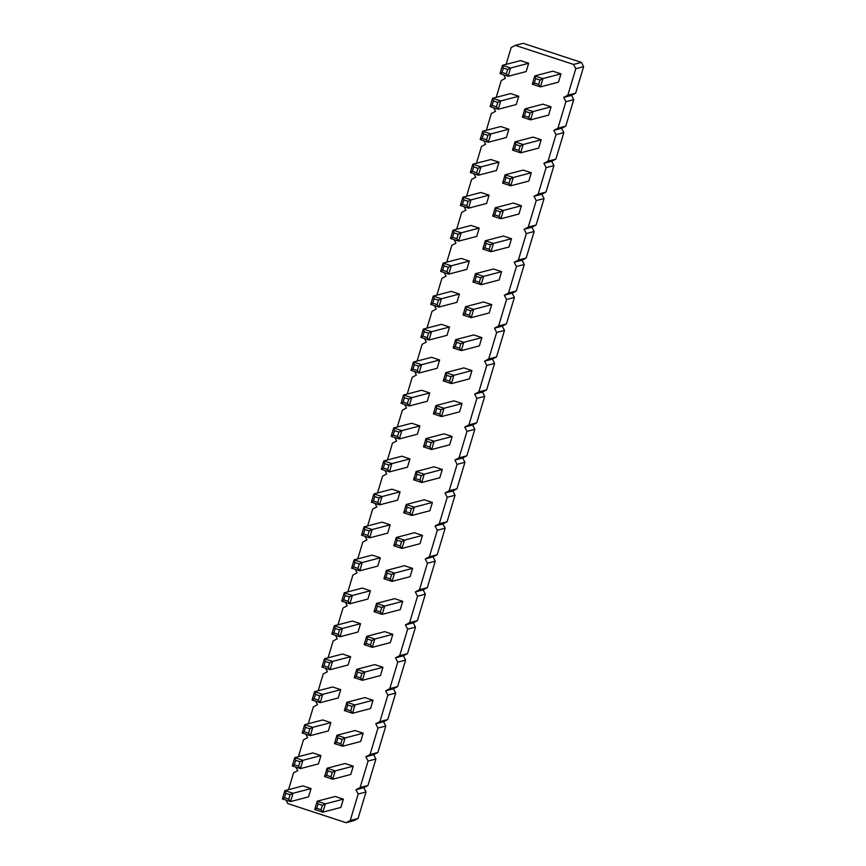 <?xml version="1.0" encoding="UTF-8"?>
<svg xmlns="http://www.w3.org/2000/svg" width="866" height="866" viewBox="0 0 866 866"><rect width="100%" height="100%" fill="white"/><g stroke="black" fill="none" stroke-linecap="round" stroke-linejoin="round"><path stroke-width="1.3" d="M286.029 800.108L287.826 803.605L346.086 822.7L353.923 820.643L358.069 818.446L366.015 791.968L363.807 787.681L367.963 785.473L360.126 787.53L368.072 761.052L365.863 756.765L370.02 754.567L377.966 728.09L375.757 723.792L379.914 721.595L387.86 695.117L385.651 690.83L389.797 688.632L397.743 662.154L395.535 657.857L399.691 655.659L407.637 629.181L405.429 624.895L409.586 622.697L417.531 596.219L415.323 591.922L419.48 589.724L427.414 563.246L425.217 558.96L429.363 556.762L437.308 530.284L435.1 525.987L439.257 523.789L447.202 497.311L444.994 493.025L449.151 490.827L457.086 464.349L454.888 460.052L459.034 457.854L466.98 431.376L464.771 427.09L468.928 424.892L476.874 398.414L474.665 394.117L478.822 391.919L486.768 365.441L484.559 361.154L488.705 358.957L496.651 332.479L494.443 328.182L498.6 325.984L506.545 299.506L504.337 295.219L508.494 293.011L516.439 266.544L514.231 262.246L518.388 260.049L526.322 233.571L524.114 229.284L528.271 227.076L536.216 200.609L534.008 196.311L538.165 194.114L546.11 167.636L543.902 163.349L548.059 161.141L555.994 134.663L553.796 130.376L557.942 128.179L565.888 101.701L563.679 97.414L567.836 95.206L575.782 68.728L573.573 64.441L515.313 45.357L511.156 47.554L506.112 64.376M363.807 787.681L355.98 789.727L360.126 787.53M367.963 785.473L375.909 758.995L373.701 754.708L377.857 752.511L385.803 726.033L383.595 721.746L387.741 719.538L395.686 693.06L393.478 688.773L397.635 686.576L405.58 660.098L403.372 655.811L407.529 653.603L415.474 627.125L413.266 622.838L417.412 620.641L425.358 594.163L423.149 589.876L427.306 587.668L435.252 561.19L433.043 556.903L437.2 554.705L445.146 528.228L442.937 523.941L447.094 521.733L455.029 495.255L452.831 490.968L456.977 488.77L464.923 462.292L462.715 458.006L466.871 455.797L474.817 429.32L472.609 425.033L476.765 422.835L484.7 396.357L482.503 392.071L486.649 389.862L494.594 363.384L492.386 359.098L496.543 356.9L504.488 330.422L502.28 326.136L506.437 323.927L514.382 297.449L512.174 293.163L516.32 290.965L524.266 264.487L522.057 260.201L526.214 257.992L534.16 231.514L531.951 227.228L536.108 225.03L544.054 198.552L541.845 194.265L546.002 192.057L553.937 165.579L551.739 161.292L555.885 159.095L563.831 132.617L561.623 128.33L565.779 126.122L573.725 99.644L571.517 95.357L575.673 93.16L583.608 66.682L581.411 62.395L523.14 43.3L515.313 45.357M366.015 791.968L358.188 794.025L355.98 789.727M375.909 758.995L368.072 761.052M503.622 74.822L505.419 78.319L501.262 80.527L496.218 97.338M493.728 107.795L495.525 111.292L491.379 113.489L486.335 130.311M483.845 140.757L485.642 144.254L481.485 146.462L476.441 163.273M473.951 173.73L475.748 177.227L471.591 179.424L466.547 196.246M464.057 206.693L465.854 210.189L461.708 212.397L456.653 229.209M454.174 239.666L455.971 243.162L451.814 245.359L446.769 262.181M444.28 272.628L446.077 276.124L441.92 278.332L436.875 295.144M434.386 305.601L436.183 309.097L432.037 311.295L426.981 328.117M424.492 338.563L426.299 342.059L422.143 344.267L417.098 361.079M414.608 371.536L416.405 375.032L412.248 377.23L407.204 394.052M404.714 404.498L406.511 407.994L402.354 410.203L397.31 427.014M394.82 437.471L396.617 440.967L392.471 443.165L387.427 459.987M384.937 470.433L386.734 473.929L382.577 476.138L377.533 492.949M375.043 503.406L376.84 506.902L372.683 509.1L367.639 525.922M365.149 536.368L366.946 539.864L362.8 542.073L357.745 558.884M355.266 569.341L357.063 572.837L352.906 575.035L347.861 591.857M345.372 602.303L347.169 605.799L343.012 608.008L337.967 624.819M335.478 635.276L337.275 638.772L333.129 640.97L328.073 657.792M325.594 668.238L327.391 671.735L323.235 673.943L318.19 690.754M315.7 701.211L317.497 704.707L313.34 706.905L308.296 723.727M305.806 734.173L307.603 737.67L303.446 739.878L298.402 756.689M295.912 767.146L297.72 770.643L293.563 772.84L288.519 789.662M346.086 822.7L350.243 820.503L358.188 794.025M429.752 392.947L427.263 401.25L409.217 405.981L411.707 397.667L403.567 395.004L401.077 403.307L409.217 405.981L407.431 403.524L408.752 399.118L411.707 397.667L429.752 392.947L421.612 390.274L403.567 395.004L404.433 397.7L403.101 402.105L407.431 403.524M398.869 432.08L394.539 430.662L393.673 427.966L411.718 423.247L419.858 425.91L417.369 434.223L399.323 438.943L401.824 430.64L393.673 427.966L391.183 436.28L399.323 438.943L397.537 436.496L398.869 432.08L401.824 430.64L419.858 425.91M441.065 409.705L436.745 408.287L435.879 405.591L453.925 400.861L462.065 403.534L459.565 411.837L441.53 416.568L444.02 408.265L435.879 405.591L433.39 413.905L441.53 416.568L439.744 414.121L441.065 409.705L444.02 408.265L462.065 403.534M431.171 442.667L426.851 441.249L425.985 438.564L444.031 433.834L452.171 436.496L449.681 444.81L431.636 449.53L434.126 441.227L425.985 438.564L423.496 446.867L431.636 449.53L429.85 447.083L431.171 442.667L434.126 441.227L452.171 436.496M388.975 465.053L384.645 463.635L383.79 460.939L401.824 456.209L409.964 458.883L407.475 467.185L389.44 471.916L391.93 463.602L383.79 460.939L381.3 469.242L389.44 471.916L387.654 469.459L388.975 465.053L391.93 463.602L409.964 458.883M401.499 541.575L397.18 540.157L396.314 537.461L414.359 532.731L422.5 535.404L420.01 543.707L401.965 548.438L404.454 540.135L396.314 537.461L393.824 545.775L401.965 548.438L400.179 545.991L401.499 541.575L404.454 540.135L422.5 535.404M411.393 508.602L407.063 507.184L406.208 504.499L424.253 499.769L432.394 502.432L429.893 510.745L411.859 515.465L414.349 507.162L406.208 504.499L403.718 512.802L411.859 515.465L410.073 513.018L411.393 508.602L414.349 507.162L432.394 502.432M421.287 475.64L416.957 474.222L416.102 471.526L434.137 466.796L442.277 469.469L439.787 477.772L421.742 482.503L424.243 474.2L416.102 471.526L413.602 479.84L421.742 482.503L419.956 480.056L421.287 475.64L424.243 474.2L442.277 469.469M400.081 491.845L397.591 500.158L379.546 504.878L382.036 496.575L373.895 493.901L371.406 502.215L379.546 504.878L377.76 502.432L379.081 498.015L382.036 496.575L400.081 491.845L391.941 489.182L373.895 493.901L374.762 496.597L373.43 501.013L377.76 502.432M369.187 530.988L364.867 529.57L364.001 526.874L382.047 522.144L390.187 524.818L387.697 533.12L369.652 537.851L372.142 529.537L364.001 526.874L361.512 535.177L369.652 537.851L367.866 535.394L369.187 530.988L372.142 529.537L390.187 524.818M359.303 563.95L354.973 562.532L354.118 559.837L372.153 555.117L380.293 557.78L377.803 566.093L359.769 570.813L362.259 562.51L354.118 559.837L351.618 568.15L359.769 570.813L357.972 568.367L359.303 563.95L362.259 562.51L380.293 557.78M412.606 568.367L410.116 576.68L392.071 581.4L394.571 573.097L386.431 570.434L383.93 578.737L392.071 581.4L390.285 578.953L391.616 574.537L394.571 573.097L412.606 568.367L404.465 565.704L386.431 570.434L387.286 573.119L385.965 577.535L390.285 578.953M332.263 772.342L327.943 770.924L327.077 768.239L345.123 763.509L353.263 766.172L350.773 774.485L332.728 779.216L335.218 770.902L327.077 768.239L324.588 776.542L332.728 779.216L330.942 776.759L332.263 772.342L335.218 770.902L353.263 766.172M352.051 706.407L347.721 704.989L346.865 702.304L364.9 697.574L373.04 700.237L370.551 708.55L352.516 713.281L355.006 704.967L346.865 702.304L344.376 710.607L352.516 713.281L350.73 710.824L352.051 706.407L355.006 704.967L373.04 700.237M342.157 739.38L337.837 737.962L336.971 735.266L355.017 730.536L363.157 733.21L360.667 741.513L342.622 746.243L345.112 737.94L336.971 735.266L334.482 743.58L342.622 746.243L340.836 743.797L342.157 739.38L345.112 737.94L363.157 733.21M381.722 607.51L377.392 606.092L376.537 603.396L394.571 598.666L402.722 601.34L400.222 609.642L382.187 614.373L384.677 606.07L376.537 603.396L374.047 611.71L382.187 614.373L380.401 611.926L381.722 607.51L384.677 606.07L402.722 601.34M371.828 640.472L367.509 639.054L366.643 636.369L384.688 631.639L392.828 634.302L390.339 642.615L372.293 647.335L374.783 639.032L366.643 636.369L364.153 644.672L372.293 647.335L370.507 644.889L371.828 640.472L374.783 639.032L392.828 634.302M361.945 673.445L357.615 672.027L356.749 669.331L374.794 664.601L382.934 667.275L380.445 675.577L362.399 680.308L364.9 672.005L356.749 669.331L354.259 677.645L362.399 680.308L360.613 677.862L361.945 673.445L364.9 672.005L382.934 667.275M329.632 662.858L325.302 661.44L324.447 658.745L342.481 654.014L350.622 656.688L348.132 664.991L330.087 669.721L332.587 661.408L324.447 658.745L321.946 667.047L330.087 669.721L328.301 667.264L329.632 662.858L332.587 661.408L350.622 656.688M340.739 689.65L338.238 697.964L320.204 702.683L322.693 694.38L314.553 691.707L312.063 700.02L320.204 702.683L318.417 700.237L319.738 695.82L322.693 694.38L340.739 689.65L332.587 686.987L314.553 691.707L315.408 694.402L314.087 698.819L318.417 700.237M349.409 596.923L345.09 595.505L344.224 592.809L362.269 588.079L370.41 590.753L367.909 599.055L349.875 603.786L352.365 595.472L344.224 592.809L341.734 601.112L349.875 603.786L348.089 601.329L349.409 596.923L352.365 595.472L370.41 590.753M360.516 623.715L358.026 632.028L339.981 636.748L342.471 628.445L334.33 625.772L331.84 634.085L339.981 636.748L338.195 634.302L339.515 629.885L342.471 628.445L360.516 623.715L352.375 621.052L334.33 625.772L335.196 628.467L333.875 632.884L338.195 634.302M309.844 728.793L305.525 727.375L304.659 724.68L322.704 719.949L330.844 722.623L328.355 730.926L310.309 735.656L312.799 727.343L304.659 724.68L302.169 732.982L310.309 735.656L308.523 733.199L309.844 728.793L312.799 727.343L330.844 722.623M299.961 761.755L295.631 760.337L294.765 757.642L312.81 752.922L320.95 755.585L318.461 763.899L300.415 768.618L302.916 760.316L294.765 757.642L292.275 765.955L300.415 768.618L298.629 766.172L299.961 761.755L302.916 760.316L320.95 755.585M508.872 129.207L506.383 137.51L488.348 142.24L490.838 133.927L482.698 131.264L480.197 139.567L488.348 142.24L486.551 139.783L487.883 135.377L490.838 133.927L508.872 129.207L500.732 126.533L482.698 131.264L483.553 133.959L482.232 138.365L486.551 139.783M498.989 162.169L496.489 170.483L478.454 175.203L480.944 166.9L472.804 164.226L470.314 172.54L478.454 175.203L476.668 172.756L477.989 168.34L480.944 166.9L498.989 162.169L490.849 159.506L472.804 164.226L473.67 166.921L472.338 171.338L476.668 172.756M510.301 178.926L505.971 177.508L505.116 174.824L523.151 170.093L531.302 172.756L528.801 181.07L510.767 185.789L513.257 177.487L505.116 174.824L502.626 183.127L510.767 185.789L508.981 183.343L510.301 178.926L513.257 177.487L531.302 172.756M520.195 145.964L515.865 144.546L515.01 141.851L533.045 137.12L541.185 139.794L538.695 148.097L520.65 152.827L523.151 144.525L515.01 141.851L512.51 150.154L520.65 152.827L518.864 150.381L520.195 145.964L523.151 144.525L541.185 139.794M468.095 201.313L463.775 199.894L462.909 197.199L480.955 192.469L489.095 195.142L486.605 203.445L468.56 208.176L471.05 199.862L462.909 197.199L460.42 205.502L468.56 208.176L466.774 205.718L468.095 201.313L471.05 199.862L489.095 195.142M521.408 205.729L518.918 214.032L500.873 218.762L503.363 210.46L495.222 207.786L492.732 216.089L500.873 218.762L499.087 216.316L500.407 211.899L503.363 210.46L521.408 205.729L513.267 203.055L495.222 207.786L496.088 210.481L494.757 214.898L499.087 216.316M460.853 343.77L456.523 342.351L455.657 339.656L473.702 334.925L481.842 337.599L479.353 345.902L461.307 350.633L463.797 342.33L455.657 339.656L453.167 347.97L461.307 350.633L459.521 348.186L460.853 343.77L463.797 342.33L481.842 337.599M491.736 304.626L489.247 312.94L471.201 317.66L473.691 309.357L465.551 306.694L463.061 314.997L471.201 317.66L469.415 315.213L470.736 310.797L473.691 309.357L491.736 304.626L483.596 301.963L465.551 306.694L466.417 309.379L465.085 313.795L469.415 315.213M490.524 244.861L486.194 243.443L485.328 240.759L503.373 236.028L511.514 238.691L509.024 247.005L490.979 251.725L493.479 243.422L485.328 240.759L482.838 249.062L490.979 251.725L489.193 249.278L490.524 244.861L493.479 243.422L511.514 238.691M480.63 277.834L476.3 276.416L475.445 273.721L493.479 268.99L501.62 271.664L499.13 279.967L481.095 284.697L483.585 276.395L475.445 273.721L472.955 282.024L481.095 284.697L479.309 282.251L480.63 277.834L483.585 276.395L501.62 271.664M448.317 267.248L443.987 265.83L443.132 263.134L461.167 258.404L469.318 261.077L466.817 269.38L448.783 274.111L451.273 265.797L443.132 263.134L440.642 271.437L448.783 274.111L446.997 271.653L448.317 267.248L451.273 265.797L469.318 261.077M449.53 327.012L447.04 335.315L428.995 340.046L431.495 331.732L423.355 329.069L420.854 337.372L428.995 340.046L427.209 337.588L428.54 333.183L431.495 331.732L449.53 327.012L441.389 324.339L423.355 329.069L424.21 331.765L422.889 336.17L427.209 337.588M438.423 300.21L434.104 298.792L433.238 296.096L451.283 291.377L459.424 294.039L456.934 302.353L438.889 307.073L441.379 298.77L433.238 296.096L430.748 304.41L438.889 307.073L437.103 304.626L438.423 300.21L441.379 298.77L459.424 294.039M458.211 234.275L453.881 232.857L453.026 230.161L471.061 225.441L479.201 228.104L476.711 236.418L458.666 241.138L461.167 232.835L453.026 230.161L450.526 238.475L458.666 241.138L456.88 238.691L458.211 234.275L461.167 232.835L479.201 228.104M439.647 359.975L437.146 368.288L419.112 373.008L421.601 364.705L413.461 362.031L410.971 370.345L419.112 373.008L417.325 370.561L418.646 366.145L421.601 364.705L439.647 359.975L431.495 357.312L413.461 362.031L414.316 364.727L412.995 369.143L417.325 370.561M450.959 376.732L446.629 375.314L445.774 372.629L463.808 367.898L471.948 370.561L469.459 378.875L451.424 383.595L453.914 375.292L445.774 372.629L443.273 380.932L451.424 383.595L449.638 381.148L450.959 376.732L453.914 375.292L471.948 370.561M507.66 69.442L503.341 68.024L502.475 65.329L520.52 60.598L528.661 63.272L526.171 71.575L508.125 76.305L510.615 67.992L502.475 65.329L499.985 73.632L508.125 76.305L506.339 73.848L507.66 69.442L510.615 67.992L528.661 63.272M497.766 102.404L493.447 100.986L492.581 98.291L510.626 93.571L518.766 96.234L516.277 104.548L498.231 109.268L500.721 100.965L492.581 98.291L490.091 106.605L498.231 109.268L496.445 106.821L497.766 102.404L500.721 100.965L518.766 96.234M530.079 112.991L525.759 111.573L524.893 108.889L542.939 104.158L551.079 106.821L548.589 115.135L530.544 119.854L533.034 111.552L524.893 108.889L522.404 117.191L530.544 119.854L528.758 117.408L530.079 112.991L533.034 111.552L551.079 106.821M539.973 80.029L535.653 78.611L534.787 75.916L552.833 71.185L560.973 73.859L558.473 82.162L540.438 86.892L542.928 78.59L534.787 75.916L532.298 84.218L540.438 86.892L538.652 84.446L539.973 80.029L542.928 78.59L560.973 73.859M322.379 805.315L318.049 803.897L317.194 801.202L335.229 796.471L343.369 799.145L340.879 807.448L322.845 812.178L325.335 803.875L317.194 801.202L314.694 809.515L322.845 812.178L321.048 809.732L322.379 805.315L325.335 803.875L343.369 799.145M311.056 788.558L308.567 796.861L290.532 801.591L293.022 793.278L284.882 790.615L282.392 798.917L290.532 801.591L288.746 799.134L290.067 794.728L293.022 793.278L311.056 788.558L302.916 785.884L284.882 790.615L285.737 793.31L284.416 797.716L288.746 799.134M581.411 62.395L573.573 64.441M583.608 66.682L575.782 68.728M575.673 93.16L567.836 95.206M571.517 95.357L563.679 97.414M573.725 99.644L565.888 101.701M565.779 126.122L557.942 128.179M561.623 128.33L553.796 130.376M563.831 132.617L555.994 134.663M555.885 159.095L548.059 161.141M551.739 161.292L543.902 163.349M553.937 165.579L546.11 167.636M546.002 192.057L538.165 194.114M541.845 194.265L534.008 196.311M544.054 198.552L536.216 200.609M536.108 225.03L528.271 227.076M531.951 227.228L524.114 229.284M534.16 231.514L526.322 233.571M526.214 257.992L518.388 260.049M522.057 260.201L514.231 262.246M524.266 264.487L516.439 266.544M516.32 290.965L508.494 293.011M512.174 293.163L504.337 295.219M514.382 297.449L506.545 299.506M506.437 323.927L498.6 325.984M502.28 326.136L494.443 328.182M504.488 330.422L496.651 332.479M496.543 356.9L488.705 358.957M492.386 359.098L484.559 361.154M494.594 363.384L486.768 365.441M486.649 389.862L478.822 391.919M482.503 392.071L474.665 394.117M484.7 396.357L476.874 398.414M476.765 422.835L468.928 424.892M472.609 425.033L464.771 427.09M474.817 429.32L466.98 431.376M466.871 455.797L459.034 457.854M462.715 458.006L454.888 460.052M464.923 462.292L457.086 464.349M456.977 488.77L449.151 490.827M452.831 490.968L444.994 493.025M455.029 495.255L447.202 497.311M447.094 521.733L439.257 523.789M442.937 523.941L435.1 525.987M445.146 528.228L437.308 530.284M437.2 554.705L429.363 556.762M433.043 556.903L425.217 558.96M435.252 561.19L427.414 563.246M427.306 587.668L419.48 589.724M423.149 589.876L415.323 591.922M425.358 594.163L417.531 596.219M417.412 620.641L409.586 622.697M413.266 622.838L405.429 624.895M415.474 627.125L407.637 629.181M407.529 653.603L399.691 655.659M403.372 655.811L395.535 657.857M405.58 660.098L397.743 662.154M397.635 686.576L389.797 688.632M393.478 688.773L385.651 690.83M395.686 693.06L387.86 695.117M387.741 719.538L379.914 721.595M383.595 721.746L375.757 723.792M385.803 726.033L377.966 728.09M377.857 752.511L370.02 754.567M373.701 754.708L365.863 756.765M358.069 818.446L350.243 820.503M408.752 399.118L404.433 397.7M401.077 403.307L403.101 402.105M391.183 436.28L393.218 435.078L397.537 436.496M394.539 430.662L393.218 435.078M433.39 413.905L435.414 412.703L439.744 414.121M436.745 408.287L435.414 412.703M423.496 446.867L425.531 445.665L429.85 447.083M426.851 441.249L425.531 445.665M381.3 469.242L383.324 468.041L387.654 469.459M384.645 463.635L383.324 468.041M393.824 545.775L395.849 544.573L400.179 545.991M397.18 540.157L395.849 544.573M403.718 512.802L405.743 511.6L410.073 513.018M407.063 507.184L405.743 511.6M413.602 479.84L415.637 478.638L419.956 480.056M416.957 474.222L415.637 478.638M379.081 498.015L374.762 496.597M371.406 502.215L373.43 501.013M361.512 535.177L363.547 533.976L367.866 535.394M364.867 529.57L363.547 533.976M351.618 568.15L353.653 566.949L357.972 568.367M354.973 562.532L353.653 566.949M391.616 574.537L387.286 573.119M383.93 578.737L385.965 577.535M324.588 776.542L326.623 775.341L330.942 776.759M327.943 770.924L326.623 775.341M344.376 710.607L346.4 709.406L350.73 710.824M347.721 704.989L346.4 709.406M334.482 743.58L336.506 742.378L340.836 743.797M337.837 737.962L336.506 742.378M374.047 611.71L376.071 610.508L380.401 611.926M377.392 606.092L376.071 610.508M364.153 644.672L366.177 643.47L370.507 644.889M367.509 639.054L366.177 643.47M354.259 677.645L356.294 676.443L360.613 677.862M357.615 672.027L356.294 676.443M321.946 667.047L323.981 665.846L328.301 667.264M325.302 661.44L323.981 665.846M319.738 695.82L315.408 694.402M312.063 700.02L314.087 698.819M341.734 601.112L343.759 599.911L348.089 601.329M345.09 595.505L343.759 599.911M339.515 629.885L335.196 628.467M331.84 634.085L333.875 632.884M302.169 732.982L304.193 731.781L308.523 733.199M305.525 727.375L304.193 731.781M292.275 765.955L294.31 764.754L298.629 766.172M295.631 760.337L294.31 764.754M487.883 135.377L483.553 133.959M480.197 139.567L482.232 138.365M477.989 168.34L473.67 166.921M470.314 172.54L472.338 171.338M502.626 183.127L504.651 181.925L508.981 183.343M505.971 177.508L504.651 181.925M512.51 150.154L514.545 148.963L518.864 150.381M515.865 144.546L514.545 148.963M460.42 205.502L462.455 204.3L466.774 205.718M463.775 199.894L462.455 204.3M500.407 211.899L496.088 210.481M492.732 216.089L494.757 214.898M453.167 347.97L455.202 346.768L459.521 348.186M456.523 342.351L455.202 346.768M470.736 310.797L466.417 309.379M463.061 314.997L465.085 313.795M482.838 249.062L484.873 247.86L489.193 249.278M486.194 243.443L484.873 247.86M472.955 282.024L474.979 280.833L479.309 282.251M476.3 276.416L474.979 280.833M440.642 271.437L442.667 270.235L446.997 271.653M443.987 265.83L442.667 270.235M428.54 333.183L424.21 331.765M420.854 337.372L422.889 336.17M430.748 304.41L432.773 303.208L437.103 304.626M434.104 298.792L432.773 303.208M450.526 238.475L452.561 237.273L456.88 238.691M453.881 232.857L452.561 237.273M418.646 366.145L414.316 364.727M410.971 370.345L412.995 369.143M443.273 380.932L445.308 379.73L449.638 381.148M446.629 375.314L445.308 379.73M499.985 73.632L502.009 72.43L506.339 73.848M503.341 68.024L502.009 72.43M490.091 106.605L492.126 105.403L496.445 106.821M493.447 100.986L492.126 105.403M522.404 117.191L524.439 115.99L528.758 117.408M525.759 111.573L524.439 115.99M532.298 84.218L534.322 83.028L538.652 84.446M535.653 78.611L534.322 83.028M314.694 809.515L316.729 808.314L321.048 809.732M318.049 803.897L316.729 808.314M290.067 794.728L285.737 793.31M282.392 798.917L284.416 797.716"/></g></svg>
